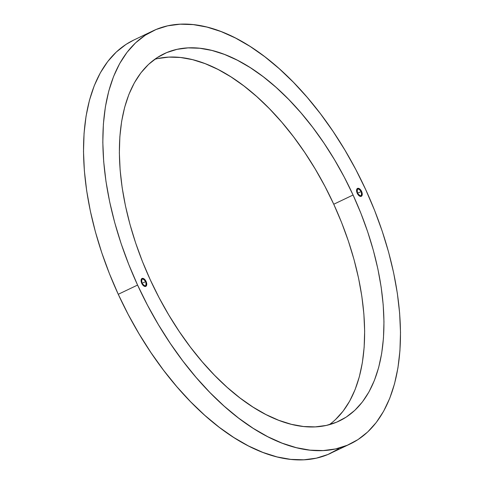 <?xml version="1.0" encoding="UTF-8"?>
<svg xmlns="http://www.w3.org/2000/svg" width="484" height="484" viewBox="0 0 484 484"><rect width="100%" height="100%" fill="white"/><g stroke="black" fill="none" stroke-linecap="round" stroke-linejoin="round"><path stroke-width="0.73" d="M132.338 40.759A228.871 123.535 64.5 0 0 118.253 294.29A228.871 123.535 -115.5 0 1 133.699 40.087A228.871 123.535 64.5 0 0 118.259 294.29L118.259 294.29A228.871 123.535 64.5 0 0 330.318 453.447M338.679 448.819L327.958 454.488L316.318 458.16L303.861 459.8L290.727 459.376L277.023 456.914L262.891 452.419L248.461 445.945L233.881 437.548L219.282 427.318L204.811 415.345L190.605 401.744L176.805 386.649L163.531 370.212L150.929 352.576L139.108 333.93L128.181 314.437L118.259 294.29L137.577 285.064L147.499 305.204L158.425 324.697L170.247 343.35L182.849 360.985L196.123 377.423L209.923 392.518L224.128 406.118L238.6 418.091L253.199 428.322L267.779 436.719L282.208 443.193L296.341 447.682L310.038 450.15L323.179 450.568L335.63 448.934L347.276 445.262L357.997 439.587L367.695 431.97L376.274 422.471L383.655 411.194L389.765 398.241L394.545 383.745L397.945 367.834L399.941 350.664L400.504 332.405L399.639 313.233L397.346 293.334L393.649 272.891L388.591 252.103L382.209 231.183L374.568 210.316L365.747 189.71A228.871 123.535 -115.5 0 1 350.307 443.907L327.952 454.494L316.312 458.166L303.855 459.8L290.721 459.383L277.017 456.914L262.885 452.419L248.455 445.945L233.875 437.554L219.276 427.318L204.805 415.345L190.599 401.744L176.799 386.656L163.525 370.212L150.923 352.582L139.102 333.93L128.175 314.437L118.253 294.29A228.871 123.535 64.5 0 0 330.989 453.133A228.871 123.535 -115.5 0 1 118.259 294.29L109.432 273.684L101.791 252.817L95.408 231.897L90.351 211.109L86.654 190.666L84.361 170.767L83.496 151.595L84.059 133.336L86.055 116.166L89.455 100.255L94.235 85.759L100.345 72.806L107.726 61.529L116.305 52.03L126.003 44.413L133.693 40.093L153.017 30.861A228.871 123.535 -115.5 0 1 365.747 189.71L355.825 169.563L344.898 150.07L333.077 131.418L320.475 113.788L307.201 97.344L293.401 82.256L279.195 68.655L264.724 56.682L250.125 46.446L235.545 38.054L221.115 31.581L206.983 27.086L193.279 24.617L180.145 24.2L167.688 25.834L156.048 29.506L145.327 35.181L135.629 42.804L127.05 52.296L119.669 63.573L113.558 76.526L108.779 91.028L105.379 106.94L103.382 124.104L102.814 142.363L103.685 161.535L105.978 181.439L109.674 201.882L114.732 222.664L121.115 243.591L128.756 264.458L137.577 285.064A228.871 123.535 -115.5 0 1 153.017 30.861M350.307 443.907A228.871 123.535 -115.5 0 1 137.577 285.064L118.259 294.29L109.438 273.684L101.797 252.817L95.415 231.89L90.357 211.109L86.66 190.666L84.367 170.761L83.502 151.589L84.065 133.33L86.061 116.166L89.461 100.255L94.241 85.753L100.351 72.8L107.732 61.522L116.311 52.03L126.009 44.407L133.802 40.039L126.009 44.407L116.311 52.03L107.732 61.522L100.351 72.8L94.241 85.753L89.461 100.255L86.061 116.166L84.065 133.33L83.502 151.589L84.367 170.761L86.66 190.666L90.357 211.109L95.415 231.89L101.797 252.817L109.438 273.684L118.259 294.29L128.181 314.437L139.108 333.93L150.929 352.576L163.531 370.212L176.805 386.649L190.605 401.744L204.811 415.345L219.282 427.318L233.881 437.548L248.461 445.945L262.891 452.419L277.023 456.914L290.727 459.376L303.861 459.8L316.318 458.16L327.958 454.488L331.098 453.084M146.095 281.5A4.374 2.359 -115.5 0 1 145.799 286.359A4.374 2.359 -115.5 0 1 141.733 283.322L141.08 280.248L142.09 278.439L143.064 278.391L145.23 280.048L146.095 281.5L146.628 283.092L146.44 285.735L145.744 286.383L144.77 286.431L143.663 285.869L141.733 283.322A4.374 2.359 -115.5 0 1 142.03 278.463A4.374 2.359 -115.5 0 1 146.095 281.5L145.763 281.658L146.095 281.5M142.012 283.207A3.751 2.027 -115.5 0 1 142.266 279.038A3.751 2.027 -115.5 0 1 145.757 281.646C146.531 286.564 145.285 287.085 142.012 283.207L145.757 281.646L142.012 283.207C141.237 278.288 142.484 277.768 145.757 281.646A3.751 2.027 -115.5 0 1 145.502 285.814A3.751 2.027 -115.5 0 1 142.012 283.207L141.739 283.34L142.012 283.207M361.59 191.446A4.374 2.359 -115.5 0 1 361.294 196.304A4.374 2.359 -115.5 0 1 357.228 193.267L356.696 191.682L356.883 189.038L357.579 188.385L358.553 188.337L360.725 189.994L361.59 191.446L362.244 194.526L361.929 195.681L361.233 196.329L360.259 196.377L359.158 195.814L357.228 193.267A4.374 2.359 -115.5 0 1 357.525 188.409A4.374 2.359 -115.5 0 1 361.59 191.446L361.258 191.603L361.59 191.446M357.507 193.152A3.751 2.027 -115.5 0 1 357.761 188.984A3.751 2.027 -115.5 0 1 361.245 191.591C362.026 196.51 360.78 197.03 357.507 193.152L361.245 191.591L357.507 193.152C356.732 188.234 357.978 187.713 361.245 191.591A3.751 2.027 -115.5 0 1 360.997 195.76A3.751 2.027 -115.5 0 1 357.507 193.152L357.234 193.285L357.507 193.152M353.072 195.01A203.443 109.814 -115.5 0 1 339.344 420.959A203.443 109.814 -115.5 0 1 150.252 279.764L142.411 261.451L135.623 242.901L129.948 224.298L125.447 205.827L122.162 187.653L120.129 169.963L119.354 152.92L119.857 136.694L121.629 121.43L124.654 107.291L128.901 94.398L134.334 82.885L140.892 72.86L148.521 64.42L157.143 57.65L166.671 52.605L177.023 49.338L188.088 47.886L199.771 48.261L211.95 50.451L224.509 54.444L237.335 60.204L250.295 67.663L263.272 76.756L276.134 87.404L288.76 99.492L301.03 112.905L312.827 127.522L324.032 143.191L334.541 159.774L344.251 177.102L353.072 195.01L360.913 213.323L367.701 231.872L373.376 250.47L377.877 268.947L381.162 287.115L383.195 304.805L383.969 321.848L383.467 338.08L381.694 353.338L378.669 367.483L374.416 380.37L368.989 391.883L362.431 401.908L354.802 410.347L346.181 417.123L336.652 422.169L326.301 425.43L315.235 426.882L303.553 426.513L291.374 424.317L278.814 420.324L265.988 414.57L253.029 407.104L240.052 398.011L227.19 387.369L214.563 375.281L202.294 361.863L190.496 347.252L179.292 331.576L168.783 314.999L159.073 297.672L150.252 279.764A203.443 109.814 -115.5 0 1 163.979 53.809A203.443 109.814 -115.5 0 1 353.072 195.01L333.754 204.236L353.072 195.01M329.271 424.698A203.443 109.814 64.5 0 0 333.754 204.236L341.595 222.549L348.383 241.099L354.058 259.696L358.559 278.173L361.844 296.341L363.877 314.031L364.652 331.074L364.149 347.306L362.377 362.564L359.352 376.709L355.105 389.596L349.672 401.109L343.114 411.134L335.485 419.574M157.705 58.57L168.771 57.112L180.453 57.487L192.632 59.677L205.192 63.67L218.018 69.43L230.977 76.889L243.954 85.989L256.816 96.631L269.443 108.718L281.712 122.131L293.51 136.748L304.714 152.418L315.223 169.001L324.933 186.328L333.754 204.236A203.443 109.814 64.5 0 0 154.735 59.296M142.266 279.038L141.201 279.546M357.761 188.984L356.696 189.492M360.997 195.76L359.933 196.268M145.502 285.814L144.438 286.322"/></g></svg>
